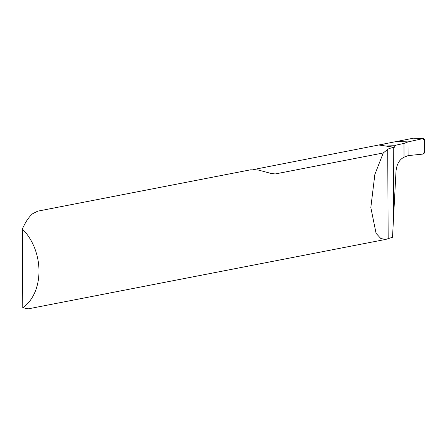 <?xml version="1.0" encoding="UTF-8"?>
<svg xmlns="http://www.w3.org/2000/svg" width="447" height="447" viewBox="0 0 447 447"><rect width="100%" height="100%" fill="white"/><g stroke="black" fill="none" stroke-linecap="round" stroke-linejoin="round"><path stroke-width="0.67" d="M385.862 239.38L28.301 308.838L22.763 307.709A47.047 34.352 -101 0 0 22.35 229.054C25.535 221.852 29.005 216.717 32.771 213.649L37.727 211.157L250.426 169.838L257.891 169.916L271.972 173.687L275.14 173.967L383.258 152.963L374.854 174.481L370.826 207.548L376.083 233.379L380.911 238.603L385.867 239.38L392.516 237.268L395.997 171.335C396.707 164.261 399.389 159.562 404.032 157.227L408.094 155.623L408.022 141.911L397.199 141.42L408.022 141.911L423.002 138.615L413.458 138.184L253.343 169.586M404.032 157.227L403.965 143.42L395.522 145.275L394.31 147.309L393.259 147.51A23.523 4.023 -0.3 0 0 387.711 149.393L383.258 152.963M403.965 143.42L408.022 141.911L408.094 155.623L423.086 154.064L408.094 155.623L408.022 141.911L423.002 138.615L424.594 140.626L424.65 151.438L423.086 154.064A2.352 1.553 -81.5 0 0 424.65 151.438L424.594 140.626A2.352 1.553 -81.5 0 0 423.259 138.592A2.352 1.553 -81.5 0 0 423.002 138.615M22.763 307.709L22.35 229.054M395.522 145.275L380.196 144.856M379.458 145.085L394.31 147.309M393.617 215.672L393.259 147.51M388.175 238.592L387.711 149.393M270.234 173.229L275.14 173.967M413.369 138.162L423.259 138.592"/></g></svg>
